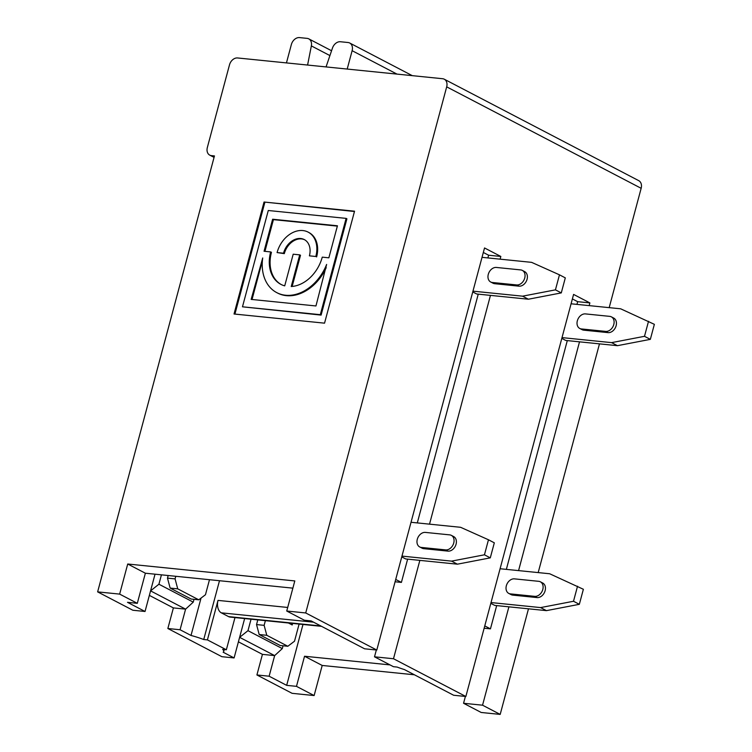 <?xml version="1.0" encoding="UTF-8"?>
<svg xmlns="http://www.w3.org/2000/svg" width="752" height="752" viewBox="0 0 752 752"><rect width="100%" height="100%" fill="white"/><g stroke="black" fill="none" stroke-linecap="round" stroke-linejoin="round"><path stroke-width="1.13" d="M155.034 574.19L150.56 590.875L185.594 609.139L173.383 607.907L149.357 595.377M193.997 599.335L193.255 602.136L158.916 584.219L161.436 574.838M193.255 602.136L185.594 609.148M305.716 612.955L286.738 611.028L304.391 620.24L311.159 620.926L364.588 648.797L376.799 650.038L305.716 612.955L446.688 86.856A7.924 5.922 -62.5 0 0 444.282 79.214A7.924 5.922 -62.5 0 0 442.627 78.725L237.576 57.96A7.924 5.922 -62.5 0 0 229.492 64.86L207.345 147.495A7.924 5.922 -62.5 0 0 209.761 155.138A7.924 5.922 -62.5 0 0 211.415 155.626L214.452 155.927L97.638 591.88L132.831 610.239L145.042 611.479L150.56 590.875L158.916 584.219M286.446 62.914L291.362 44.547A7.971 5.95 117.5 0 1 299.503 37.6L307.117 38.371A7.971 5.95 117.5 0 1 308.781 38.86A7.971 5.95 117.5 0 1 311.356 45.9L307.587 65.048M609.186 307.643L641.155 188.301A7.924 5.922 -62.5 0 0 638.749 180.659L444.282 79.214M465.855 696.493L393.493 658.743L374.505 656.816L393.446 666.695L397.131 667.071A27.551 5.236 -165 0 0 404.388 669.562L453.644 695.252L465.855 696.493L573.588 294.417L589.878 302.915L589.164 305.613M518.579 570.608L579.51 341.84M508.907 606.826L482.549 705.197L500.193 714.4L528.487 608.81M538.188 572.601L599.476 343.861M376.799 650.038L484.532 247.963L500.832 256.46L488.612 255.219L487.898 257.927M429.524 524.153L490.454 295.386M500.108 259.158L500.832 256.46M419.851 560.372L393.493 658.743M283.053 645.789L282.31 648.591L274.649 655.603L239.615 637.329L247.972 630.674L251.046 619.206M302.99 624.461L286.672 685.354L269.131 676.208L274.649 655.603L262.439 654.362L238.412 641.832M265.39 620.654L264.131 625.344L266.791 635.299L259.196 634.528L280.233 645.507L287.828 646.269L294.521 641.193L299.108 624.066M292.622 623.417L292.208 624.959L288.42 622.985M287.828 646.269L266.791 635.299M257.795 619.883L256.535 624.574L264.131 625.344M259.196 634.528L256.535 624.574M571.078 303.789L620.663 308.809L654.362 324.328L650.339 339.359L644.492 336.313L611.602 342.63L617.439 345.676L650.339 339.359M579.745 328.455L582.086 329.667A7.924 5.922 -62.5 0 0 583.74 330.156L608.039 332.619A7.924 5.922 -62.5 0 0 615.775 326.8A7.924 5.922 -62.5 0 0 613.717 318.077L611.385 316.855A7.924 5.922 -62.5 0 0 609.731 316.366L585.432 313.904A7.924 5.922 -62.5 0 0 577.696 319.732A7.924 5.922 -62.5 0 0 579.745 328.455A7.924 5.922 -62.5 0 0 581.399 328.944L605.698 331.397A7.924 5.922 -62.5 0 0 613.435 325.578A7.924 5.922 -62.5 0 0 611.385 316.855M562.017 337.61L611.602 342.63M644.492 336.313L648.525 321.283M561.81 338.391L565.739 340.44L617.439 345.676M500.089 568.738L549.665 573.757L583.373 589.277L579.341 604.317L573.503 601.262L540.603 607.588L546.45 610.633L579.341 604.317M491.028 602.559L540.603 607.588M573.503 601.262L577.527 586.231M508.756 593.403L511.097 594.625A7.924 5.922 -62.5 0 0 512.742 595.114L537.05 597.577A7.924 5.922 -62.5 0 0 544.777 591.749A7.924 5.922 -62.5 0 0 542.728 583.026L540.387 581.813A7.924 5.922 -62.5 0 0 538.733 581.324L514.434 578.861A7.924 5.922 -62.5 0 0 506.698 584.68A7.924 5.922 -62.5 0 0 508.756 593.403A7.924 5.922 -62.5 0 0 510.411 593.892L534.71 596.355A7.924 5.922 -62.5 0 0 542.446 590.527A7.924 5.922 -62.5 0 0 540.387 581.813M490.812 603.348L494.741 605.398L546.45 610.633M282.31 648.591L247.972 630.674M244.644 618.558L234.098 657.934L223.147 652.219A27.551 5.236 -165 0 0 223.729 651.486A27.551 5.236 -165 0 0 222.667 649.399L226.352 649.775L207.42 639.896L203.736 639.52A27.551 5.236 15 0 0 191.017 635.459L180.076 629.753L167.856 628.512L221.887 656.693L234.098 657.934M484.767 625.899L490.454 628.86L484.147 628.221M496.687 605.595L490.454 628.86M572.385 298.92L577.668 301.674L576.953 304.381M567.299 340.6L506.359 569.377M286.672 685.354L296.476 686.35L314.129 695.553L322.194 665.454L304.541 656.242L390.006 664.9M296.476 686.35L304.541 656.242M414.427 674.788L322.194 665.454M500.193 714.4L481.214 712.482L463.561 703.27L482.549 705.197M465.394 696.446L463.561 703.27M207.42 639.896L218.005 600.397A9.908 6.317 -84.2 0 0 221.332 612.842L228.58 616.621A9.908 6.317 95.8 0 0 230.103 617.082L321.546 626.341M234.981 617.58L226.352 649.775M269.131 676.208L256.911 674.967L262.439 654.362M314.129 695.553L292.105 693.325L256.911 674.967M577.668 301.674L589.878 302.915M374.505 656.816L376.338 649.991M167.856 628.512L173.383 607.907M478.244 294.145L417.304 522.922M488.612 255.219L483.329 252.465M395.721 579.444L401.399 582.405L395.091 581.766M407.631 559.14L401.399 582.405M472.754 291.936L476.683 293.985L528.383 299.221L561.283 292.904L555.437 289.858L522.546 296.175L528.383 299.221M401.756 556.894L405.685 558.943L457.395 564.179L490.285 557.862L494.318 542.822L488.471 539.776L484.448 554.807L451.548 561.133L457.395 564.179M219.49 580.723L203.736 639.52M191.017 635.459L201.028 598.103M326.058 66.919L332.478 48.043A7.971 5.95 117.5 0 1 340.421 41.745L348.035 42.516A7.971 5.95 117.5 0 1 349.699 43.005A7.971 5.95 117.5 0 1 352.124 50.694L347.198 69.062M516.643 284.942A7.924 5.922 -62.5 0 0 524.379 279.124A7.924 5.922 -62.5 0 0 522.33 270.4A7.924 5.922 -62.5 0 0 520.675 269.912L496.376 267.449A7.924 5.922 -62.5 0 0 488.64 273.277A7.924 5.922 -62.5 0 0 490.689 282A7.924 5.922 -62.5 0 0 492.344 282.489L516.643 284.942L518.983 286.164A7.924 5.922 -62.5 0 0 526.72 280.346A7.924 5.922 -62.5 0 0 524.661 271.622L522.33 270.4M445.654 549.9A7.924 5.922 -62.5 0 0 453.39 544.072A7.924 5.922 -62.5 0 0 451.332 535.358A7.924 5.922 -62.5 0 0 449.677 534.869L425.378 532.407A7.924 5.922 -62.5 0 0 417.642 538.225A7.924 5.922 -62.5 0 0 419.701 546.948A7.924 5.922 -62.5 0 0 421.355 547.437L445.654 549.9L447.995 551.122A7.924 5.922 -62.5 0 0 455.721 545.294A7.924 5.922 -62.5 0 0 453.672 536.571L451.332 535.358M490.689 282L493.03 283.213A7.924 5.922 -62.5 0 0 494.684 283.701L518.983 286.164M419.701 546.948L422.041 548.17A7.924 5.922 -62.5 0 0 423.686 548.659L447.995 551.122M170.14 588.073L167.48 578.119L175.075 578.89L177.735 588.844L170.14 588.073L191.177 599.043L198.772 599.814L177.735 588.844M198.772 599.814L205.465 594.738L209.488 579.707M490.285 557.862L484.448 554.807M411.034 522.283L460.609 527.302L488.471 539.776M555.437 289.858L559.469 274.828L565.307 277.873L561.283 292.904M482.023 257.334L531.608 262.354L559.469 274.828M472.961 291.156L522.546 296.175M401.972 556.104L451.548 561.133M185.594 609.139L180.076 629.753M175.771 576.295L175.075 578.89M168.175 575.524L167.48 578.119M145.042 611.479L127.492 602.324L137.306 603.32L119.653 594.108L97.638 591.88M119.653 594.108L127.718 564.009L145.371 573.212L137.306 603.32M286.738 611.028L294.803 580.929L127.718 564.009M264.037 202.025L234.032 313.998L324.544 323.163L354.549 211.19L264.037 202.025L354.465 211.509M292.876 588.149L145.371 573.212M315.953 305.961L326.622 264.441A42.159 31.471 117.5 0 1 276.764 292.631A42.159 31.471 117.5 0 1 262.711 257.964L251.149 299.399L315.953 305.961M315.821 256.488L309.401 255.84A16.882 12.605 -62.5 0 0 304.269 239.559A16.882 12.605 -62.5 0 0 283.513 253.217L277.084 252.569A25.267 18.866 117.5 0 1 308.141 232.124A25.267 18.866 117.5 0 1 315.821 256.488L309.401 255.84M268.276 210.504L346.117 218.381L320.314 314.684L242.473 306.807L268.276 210.504M320.314 314.684L321.104 315.097L346.916 218.804L346.117 218.381M291.231 286.521A33.652 25.126 -62.5 0 0 322.251 257.146L328.859 257.814L337.441 225.788L272.628 219.227L264.055 251.253L270.654 251.92A33.652 25.126 -62.5 0 0 280.891 284.369A33.652 25.126 -62.5 0 0 284.717 285.863L293.195 254.204L299.71 254.862L291.231 286.521M304.654 239.775A16.882 12.605 -62.5 0 0 284.303 253.64L283.513 253.217M281.295 284.576A33.652 25.126 -62.5 0 1 271.453 252.334L270.654 251.92M234.915 314.092L264.836 202.438M321.104 315.097L242.473 306.807M337.347 226.117L273.427 219.64L264.939 251.337M273.427 219.64L272.628 219.227M284.303 253.64L277.084 252.569M262.382 260.869L252.033 299.493M292.152 286.446L300.509 255.276L299.71 254.862M276.764 292.631L277.563 293.045A42.159 31.471 -62.5 0 0 326.218 267.665M316.62 256.911A25.267 18.866 -62.5 0 0 308.94 232.547L308.141 232.124M329.912 55.582L311.356 45.9M641.155 188.301L446.688 86.856M228.58 616.621L320.813 625.965M221.332 612.842L313.565 622.177M211.415 155.626L214.151 157.055M218.005 600.397L287.696 607.456M494.684 283.701L492.344 282.489M423.686 548.659L421.355 547.437M397 74.11L352.124 50.694M583.74 330.156L581.399 328.944M605.698 331.397L608.039 332.619M512.742 595.114L510.411 593.892M534.71 596.355L537.05 597.577M308.781 38.86L331.557 50.741M224.246 649.559L223.729 651.486M209.761 155.138L214.057 157.375M412.284 75.651L349.699 43.005"/></g></svg>
